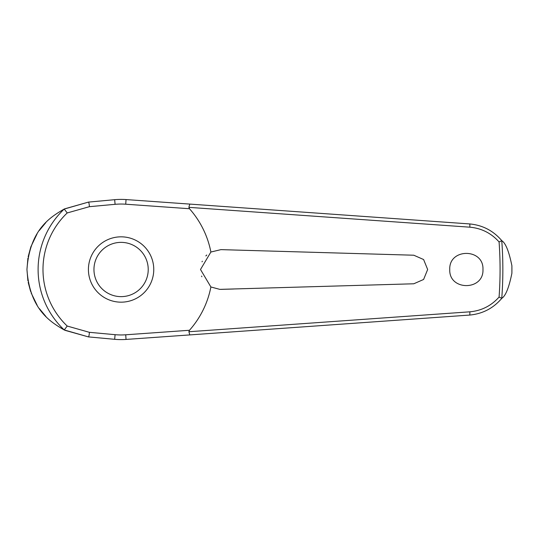 <?xml version="1.0" encoding="UTF-8"?>
<svg xmlns="http://www.w3.org/2000/svg" width="539" height="539" viewBox="0 0 539 539"><rect width="100%" height="100%" fill="white"/><g stroke="black" fill="none" stroke-linecap="round" stroke-linejoin="round"><path stroke-width="0.81" d="M189.795 334.914L469.59 315.072C482.594 313.88 493.347 308.274 501.863 298.262L501.762 298.296A381.76 381.76 0 0 0 501.762 240.704L501.863 240.738C493.347 230.726 482.594 225.12 469.59 223.928L126.045 199.571A70.104 70.104 0 0 0 114.666 199.686L88.43 202.105L64.235 209.051A82.986 82.986 0 0 0 64.235 329.949L88.43 336.895L114.666 339.314A70.104 70.104 0 0 0 126.045 339.429L189.795 334.914L188.872 331.647M188.872 207.353L469.826 227.182C481.468 228.24 491.218 233.158 499.074 241.937A378.984 378.984 0 0 1 499.074 297.07L501.762 298.296M189.795 204.086L188.879 207.266L189.472 208.728A91.482 91.482 0 0 1 210.89 252.03L220.956 249.631L413.784 255.216L423.6 259.528L427.656 269.5L423.6 279.471L413.784 283.784L219.804 289.369L210.89 286.97L200.501 269.5L210.89 252.03M501.863 240.738C505.656 243.136 508.998 251.477 511.895 265.747L511.895 273.253C508.998 287.523 505.656 295.864 501.863 298.262M449.748 269.5C448.819 248.048 483.907 248.048 482.971 269.5C483.907 290.952 448.819 290.952 449.748 269.5M206.767 255.008L205.837 255.951M202.307 261.22L202.037 261.839M233.724 249.995L220.956 249.631M64.235 209.051L67.213 212.952L89.373 206.686A3.322 0.573 -95.3 0 0 89.299 205.359A3.322 0.573 -95.3 0 0 88.43 202.105L64.532 208.883M45.882 222.546L39.34 230.463M37.036 233.953L30.871 246.788M30.784 247.051L28.169 256.712M27.913 258.141L26.95 269.5L27.907 280.846M201.613 276.049L201.862 276.736M89.373 206.686L115.09 204.321A65.455 65.455 0 0 1 125.722 204.207L189.472 208.728M501.762 240.704L499.074 241.93M121.093 302.17A32.67 32.67 0 0 0 153.763 269.5A32.67 32.67 0 0 0 121.093 236.83A32.67 32.67 0 0 0 88.416 269.5A32.67 32.67 0 0 0 121.093 302.17A32.67 32.67 0 0 1 88.416 269.5A32.67 32.67 0 0 1 121.093 236.83M64.235 329.949L67.213 326.048A78.108 78.108 0 0 1 67.213 212.952M499.074 297.063C491.218 305.842 481.468 310.76 469.826 311.818L188.879 331.734L189.472 330.272L125.722 334.793L126.045 339.429M125.722 334.793A65.455 65.455 0 0 1 115.09 334.679L89.373 332.314L67.213 326.048M210.89 286.97A91.482 91.482 0 0 1 189.472 330.272M220.956 289.369L233.724 289.005M28.19 282.382L30.629 291.511M31.107 292.859L37.164 305.249M39.462 308.706L45.909 316.481M64.909 330.306L88.43 336.895A3.322 0.573 95.3 0 0 89.299 333.641A3.322 0.573 95.3 0 0 89.373 332.314M64.128 329.922C50.976 322.154 29.766 310.013 26.95 269.5C29.766 228.987 50.976 216.846 64.128 209.078M115.09 334.679L114.666 339.314M125.722 204.207L126.045 199.571M115.09 204.321L114.666 199.686M511.895 265.747A390.822 390.822 0 0 1 511.915 269.5A390.822 390.822 0 0 1 511.895 273.253M148.225 269.5A27.132 27.132 0 0 0 121.093 242.368A27.132 27.132 0 0 0 93.954 269.5A27.132 27.132 0 0 0 121.093 296.632A27.132 27.132 0 0 0 148.225 269.5M469.59 223.928A3.322 0.465 94.1 0 1 469.826 227.182M469.59 315.072A3.322 0.465 -94.1 0 0 469.826 311.818"/></g></svg>
